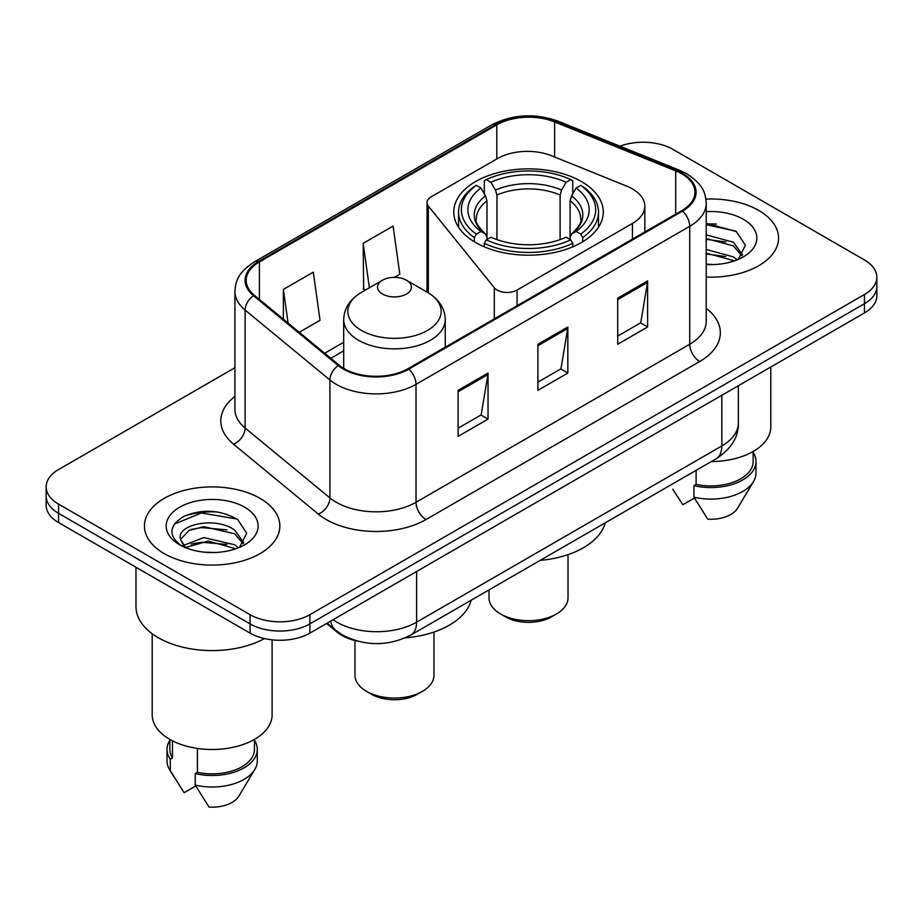 <?xml version="1.0" encoding="UTF-8"?>
<svg xmlns="http://www.w3.org/2000/svg" width="923" height="923" viewBox="0 0 923 923"><rect width="100%" height="100%" fill="white"/><g stroke="black" fill="none" stroke-linecap="round" stroke-linejoin="round"><path stroke-width="1.38" d="M632.44 188.903A42.32 24.436 0 0 0 626.786 186.158L551.7 155.802A42.32 24.436 0 0 0 497.497 158.548L431.145 196.853A14.11 8.145 0 0 0 427.014 202.61A14.11 8.145 0 0 0 428.341 206.06L494.313 287.745A14.11 8.145 0 0 0 517.076 290.053L632.44 223.447A42.32 24.436 0 0 0 644.831 206.175A42.32 24.436 0 0 0 632.44 188.903M581.386 181.519A74.763 43.162 0 0 0 499.92 172.163A74.763 43.162 0 0 0 453.77 212.036A74.763 43.162 0 0 0 475.668 242.553A74.763 43.162 0 0 0 557.134 251.91A74.763 43.162 0 0 0 603.284 212.036A74.763 43.162 0 0 0 581.386 181.519M357.282 641.081A42.32 24.436 180 0 1 337.091 632.14L326.58 623.475M217.793 512.011A56.418 32.57 0 0 0 184.762 515.945M716.502 224.081A56.418 32.57 0 0 0 706.233 224.035M234.915 367.735L58.541 469.565A42.32 24.436 0 0 0 46.15 486.836L46.15 505.262A42.32 24.436 0 0 0 58.541 522.545L250.052 633.109A42.32 24.436 0 0 0 309.897 633.109L864.459 312.932A42.32 24.436 0 0 0 876.85 295.648L876.85 286.442A42.32 24.436 0 0 1 864.459 303.713A42.32 24.436 0 0 0 876.85 286.442L876.85 277.223A42.32 24.436 0 0 0 864.459 259.951L672.948 149.388A42.32 24.436 0 0 0 619.968 146.18M46.15 486.836A42.32 24.436 0 0 0 58.541 504.108L250.052 614.672A42.32 24.436 0 0 0 309.897 614.672L309.897 623.89L864.459 303.713L309.897 623.89A42.32 24.436 0 0 1 250.052 623.89A42.32 24.436 0 0 0 309.897 623.89L309.897 633.109M58.541 504.108L58.541 513.326L250.052 623.89L58.541 513.326A42.32 24.436 0 0 1 46.15 496.055A42.32 24.436 0 0 0 58.541 513.326L58.541 522.545M758.729 210.432A67.702 39.089 0 0 0 705.922 199.08A67.702 39.089 0 0 1 758.729 210.432A67.702 39.089 0 0 1 778.562 238.065A67.702 39.089 0 0 0 758.729 210.432M260.021 498.351A67.702 39.089 0 0 0 186.238 489.882A67.702 39.089 0 0 0 144.438 525.995A67.702 39.089 0 0 0 164.271 553.638A67.702 39.089 0 0 0 238.053 562.107A67.702 39.089 0 0 0 279.854 525.995A67.702 39.089 0 0 0 260.021 498.351A67.702 39.089 0 0 0 186.238 489.882A67.702 39.089 0 0 0 144.438 525.995A67.702 39.089 0 0 0 164.271 553.638A67.702 39.089 0 0 0 238.053 562.107A67.702 39.089 0 0 0 279.854 525.995A67.702 39.089 0 0 0 260.021 498.351M681.728 173.801A45.135 26.063 180 0 1 694.95 192.226A45.135 26.063 180 0 1 681.728 210.652L408.035 368.669A45.135 26.063 180 0 1 339.145 365.185L254.367 295.279A45.135 26.063 180 0 1 246.199 280.338A45.135 26.063 180 0 1 259.421 261.913L496.816 124.847A45.135 26.063 180 0 1 554.619 121.928L675.705 170.882A45.135 26.063 180 0 1 681.728 173.801M682.524 173.339A46.265 26.709 0 0 0 676.351 170.351L555.265 121.398A46.265 26.709 0 0 0 496.009 124.386L258.625 261.451A46.265 26.709 0 0 0 253.444 295.66L338.222 365.566A46.265 26.709 0 0 0 408.831 369.131L682.524 211.113A46.265 26.709 0 0 0 682.524 173.339M458.108 390.325L458.108 436.394L488.036 419.111L488.036 373.054L458.108 390.325M458.108 428.214L481.16 414.912L487.909 374.576A11.284 6.519 -120 0 0 488.036 373.054M480.952 415.027L488.036 419.111M617.695 298.187L617.695 344.256L647.623 326.984L647.623 280.915L617.695 298.187M617.695 336.087L640.747 322.773L647.496 282.438A11.284 6.519 -120 0 0 647.623 280.915M640.539 322.888L647.623 326.984M537.901 344.256L537.901 390.325L567.83 373.054L567.83 326.984L537.901 344.256M537.901 382.145L560.953 368.842L567.703 328.507A11.284 6.519 -120 0 0 567.83 326.984M560.746 368.958L567.83 373.054M706.233 277.073A67.702 39.089 0 0 0 778.562 238.065A67.702 39.089 0 0 1 706.233 277.073M309.897 614.672L864.459 294.506A42.32 24.436 0 0 0 876.85 277.223M299.248 332.292L320.039 320.293L313.289 272.158L283.361 289.43L283.361 319.196M394.409 277.362L399.832 274.223L393.083 226.089L363.154 243.36L363.639 289.153M365.693 289.926L363.154 288.98M363.154 243.36L369.385 287.791M283.361 289.43L288.08 323.085M711.321 461.558A59.949 34.613 0 0 0 770.797 426.945L770.797 366.996M706.233 264.116L713.894 264.566M706.233 249.487L733.404 256.871L737.131 259.859M706.233 253.156L733.404 260.528M706.233 234.857L733.404 242.241L742.565 254.898M706.233 238.572L733.404 245.887L741.838 255.844M706.233 264.486A45.988 26.559 0 0 0 743.373 256.848A45.988 26.559 0 0 0 743.373 219.293A45.988 26.559 0 0 0 706.233 211.644M738.215 259.409L745.426 245.264L736.312 231.535L706.233 223.297M672.775 489.19L682.812 504.754L694.442 498.039M696.115 470.338L696.115 484.402A42.32 24.436 0 0 0 753.168 461.5L753.168 451.462M696.115 484.402L693.934 485.66L693.934 497.185L707.745 519.153A28.209 16.291 0 0 0 737.523 508.285L753.526 481.529A45.135 26.063 0 0 0 755.995 473.014L755.995 461.5A45.135 26.063 0 0 0 753.168 452.432M693.934 497.185A45.135 26.063 0 0 0 753.526 481.529M693.934 485.66A45.135 26.063 0 0 0 755.995 461.5M706.233 224.716L735.689 231.108M706.233 239.345L725.732 241.93M706.233 253.975L725.686 256.548M489.028 589.901L489.028 597.862A39.493 22.798 0 0 0 500.601 613.991L505.585 616.864A32.443 18.725 0 0 0 551.469 616.864L556.454 613.991A39.493 22.798 0 0 0 568.026 597.862L568.026 554.642M505.585 616.864L500.601 613.991A39.493 22.798 0 0 0 556.454 613.991M474.318 241.757L474.318 237.58L476.326 234.119A67.148 38.766 0 0 1 476.326 185.35L480.941 188.015A60.653 35.016 0 0 0 480.941 231.454L485.498 234.038L486.975 237.257L486.975 239.484M486.975 237.257L486.975 200.799L485.498 195.872L480.941 188.015M484.298 193.795L484.298 180.746L486.294 179.593A67.148 38.766 0 0 1 570.749 179.593L566.134 182.258A60.653 35.016 0 0 0 490.921 182.258L495.478 190.115L496.943 195.041L496.943 239.634M560.099 239.634L560.099 195.041L561.576 190.115L566.134 182.258M540.163 560.376A77.578 44.789 0 0 0 605.234 522.81M484.298 243.337A69.963 40.393 0 0 0 572.756 243.337L570.749 239.876A67.148 38.766 0 0 1 486.294 239.876L484.298 243.337L484.298 246.833M572.756 246.833L572.756 243.337M476.326 185.35L474.318 186.504A69.963 40.393 0 0 0 458.558 212.036A69.963 40.393 0 0 0 474.318 237.58M570.749 179.593L572.756 180.746L572.756 193.795M486.294 239.876L490.921 237.211A60.653 35.016 0 0 0 566.134 237.211L570.749 239.876M480.941 231.454L476.326 234.119M490.921 182.258L486.294 179.593M485.498 195.872A54.261 31.324 0 0 0 485.498 234.038L485.752 234.211C478.045 226.758 474.907 221.693 476.337 219.028A52.196 30.136 0 0 1 486.975 200.799M582.736 237.58A69.963 40.393 0 0 0 598.485 212.036A69.963 40.393 0 0 0 582.736 186.504L580.729 185.35A67.148 38.766 0 0 1 580.729 234.119L582.736 237.58L582.736 241.757M580.729 234.119L576.114 231.454A60.653 35.016 0 0 0 576.114 188.015L580.729 185.35M576.114 188.015L571.556 195.872L570.079 200.799L570.079 237.257L571.556 234.038L576.114 231.454M570.079 200.799A52.196 30.136 0 0 1 580.717 219.028C582.136 221.716 578.998 226.77 571.302 234.211L571.556 234.038A54.261 31.324 0 0 0 571.556 195.872M570.079 239.484L570.079 237.257M354.974 640.55L354.974 675.255A39.493 22.798 0 0 0 366.546 691.385L371.531 694.258A32.443 18.725 0 0 0 417.415 694.258L422.399 691.385A39.493 22.798 0 0 0 433.972 675.255L433.972 632.036M371.531 694.258L366.546 691.385A39.493 22.798 0 0 0 422.399 691.385M382.503 294.045A16.926 9.772 0 0 0 406.443 294.045A16.926 9.772 0 0 0 406.443 280.223L427.464 292.349A46.646 26.929 0 0 1 427.464 330.446A46.646 26.929 0 0 1 361.493 330.446A46.646 26.929 0 0 1 361.493 292.349C350.002 299.179 344.071 308.236 343.691 319.543A50.777 29.317 0 0 0 358.562 340.275A50.777 29.317 0 0 0 413.908 346.633A50.777 29.317 0 0 0 445.255 319.543C444.874 308.236 438.944 299.179 427.464 292.349L406.443 280.223A16.926 9.772 0 0 0 382.503 280.223A16.926 9.772 0 0 0 382.503 294.045M405.335 637.839A77.578 44.789 0 0 0 471.18 600.204M135.981 567.241L135.981 606.619A76.171 43.981 0 0 0 158.283 637.712A76.171 43.981 0 0 0 264.486 638.566M152.203 633.743L152.203 714.875A59.949 34.613 0 0 0 169.751 739.346A59.949 34.613 0 0 0 235.088 746.857A59.949 34.613 0 0 0 272.1 714.875L272.1 639.835M204.445 552.173L215.186 552.485M183.354 545.424L203.891 537.59L234.696 544.789L238.422 547.789M184.865 547.708L208.31 541.074L234.696 548.458M180.262 537.694L180.412 539.309L185.535 547.651M180.308 538.582C177.043 524.449 215.855 516.095 234.696 530.171L243.857 542.816M180.458 539.528L188.961 530.471L203.833 526.664L234.696 533.817L243.13 543.774M239.507 547.339L246.718 533.194L237.603 519.453C220.124 509.727 202.229 508.688 183.931 516.338C168.921 525.614 167.974 535.352 181.104 545.562L181.266 545.666M244.664 507.223A45.988 26.559 0 0 0 179.627 507.223A45.988 26.559 0 0 0 179.627 544.766A45.988 26.559 0 0 0 244.664 544.766A45.988 26.559 0 0 0 244.664 507.223M169.832 739.392L169.832 749.43A42.32 24.436 0 0 0 172.474 757.933L172.474 740.823M169.832 740.361A45.135 26.063 0 0 0 167.005 749.43L167.005 760.944A45.135 26.063 0 0 0 169.474 769.447A45.135 26.063 0 0 0 170.293 770.717L184.104 792.684L195.734 785.969M170.293 770.717L170.293 759.191L172.474 757.933M167.005 749.43A45.135 26.063 0 0 0 170.293 759.191M184.785 547.674L180.412 539.309M197.418 748.426L197.418 772.332A42.32 24.436 0 0 0 254.46 749.43L254.46 739.392M197.418 772.332L195.238 773.589L195.238 785.104L209.036 807.083A28.209 16.291 0 0 0 238.815 796.203L254.817 769.447A45.135 26.063 0 0 0 257.286 760.944L257.286 749.43A45.135 26.063 0 0 0 254.46 740.361M195.238 785.104A45.135 26.063 0 0 0 254.817 769.447M195.238 773.589A45.135 26.063 0 0 0 257.286 749.43M174.378 524.068L201.387 512.98L236.98 519.038M191.246 529.456L201.387 527.61L227.023 529.86M191.13 544.109L201.387 542.239L226.977 544.466M183.169 545.193L183.954 544.835M337.091 631.367L337.091 632.14M428.341 206.06L428.341 292.868M494.313 287.745L494.313 318.862M517.076 290.053L517.076 305.721M632.44 223.447L632.44 239.115M333.03 619.748A56.418 32.57 0 0 0 336.826 622.16A56.418 32.57 0 0 0 416.619 622.16L721.821 445.947A56.418 32.57 0 0 0 738.354 422.919C738.769 436.914 731.304 448.901 715.983 458.869L410.77 635.082A28.209 16.291 60 0 0 416.619 622.16L416.619 571.487M721.821 395.275L721.821 445.947A28.209 16.291 60 0 1 715.983 458.869M330.746 621.064A28.209 18.864 129.5 0 0 335.66 630.236L327.1 623.175M864.459 312.932L864.459 294.506M250.052 633.109L250.052 614.672M706.233 308.305A70.529 40.716 180 0 1 699.68 361.528L425.988 519.545A14.11 8.145 60 0 1 416.019 502.274L689.712 344.256A56.418 32.57 0 0 0 706.233 321.227L706.233 203.291A56.418 32.57 180 0 1 689.712 226.32A14.11 8.145 -120 0 0 682.524 211.113M425.988 519.545A70.529 40.716 180 0 1 326.246 519.545A70.529 40.716 180 0 1 318.343 514.111L233.565 444.205A70.529 40.716 180 0 1 234.915 396.417M336.226 502.274A56.418 32.57 0 0 0 416.019 502.274L416.019 384.337A56.418 32.57 180 0 1 329.903 379.988L245.114 310.082A56.418 32.57 180 0 1 234.915 291.391L234.915 409.327A56.418 32.57 0 0 0 245.114 428.018L329.903 497.924A56.418 32.57 0 0 0 336.226 502.274M706.233 203.291C705.322 193.588 704.422 185.523 686.793 173.789L679.374 170.19A14.11 6.611 112 0 0 676.351 170.351M679.374 170.19L558.288 121.248C534.925 112.975 512.738 114.175 491.751 124.847A14.11 8.145 60 0 1 496.009 124.386M258.625 261.451A14.11 8.145 -120 0 0 254.367 261.901C237.257 273.116 235.7 281.561 234.915 291.391M253.444 295.66A14.11 9.438 129.5 0 0 245.114 310.082L245.114 428.018A14.11 9.438 -50.5 0 1 233.565 444.205M558.288 121.248A14.11 6.611 112 0 0 555.265 121.398M338.222 365.566A14.11 9.438 129.5 0 0 329.903 379.988L329.903 497.924A14.11 9.438 -50.5 0 1 318.343 514.111M408.831 369.131A14.11 8.145 60 0 1 416.019 384.337L689.712 226.32L689.712 344.256A14.11 8.145 60 0 0 699.68 361.528M259.421 261.913L259.421 299.456M675.705 170.882L675.705 214.136M554.619 121.928L554.619 156.991M496.816 124.847L496.816 158.941M343.691 342.248L324.654 353.244M537.901 345.721L567.703 328.507M617.695 299.652L647.496 282.438M458.108 391.779L487.909 374.576M560.099 195.041A52.196 30.136 0 0 0 496.943 195.041M561.576 190.115A54.261 31.324 0 0 0 495.478 190.115M427.014 202.61L427.014 292.095M644.831 206.175L644.831 231.961M410.77 635.082C388.075 646.481 365.37 646.481 342.664 635.082L335.66 630.236M738.354 422.919L738.354 385.733M491.751 124.847L254.367 261.901M343.691 350.832L330.78 358.286M458.558 227.254L458.558 212.036M598.485 227.254L598.485 212.036M445.255 347.186L445.255 319.543M343.691 368.369L343.691 319.543M382.503 280.223L361.493 292.349M174.066 777.12L169.474 769.447"/></g></svg>
